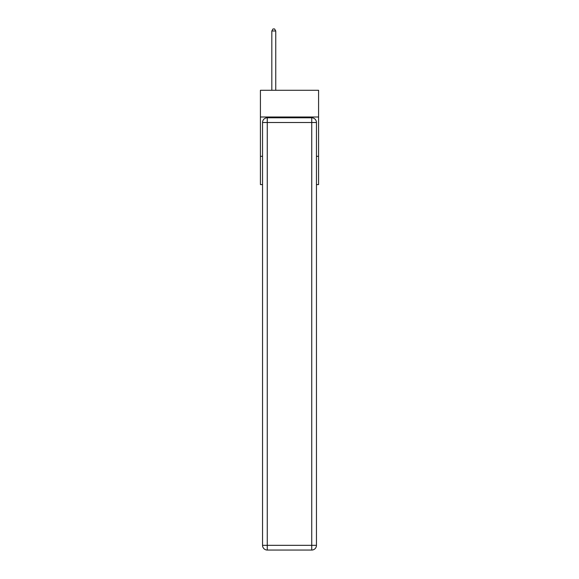 <?xml version="1.0" encoding="UTF-8"?>
<svg xmlns="http://www.w3.org/2000/svg" width="579" height="579" viewBox="0 0 579 579"><rect width="100%" height="100%" fill="white"/><g stroke="black" fill="none" stroke-linecap="round" stroke-linejoin="round"><path stroke-width="0.87" d="M318.58 117.009L318.58 90.281L260.42 90.281L260.42 117.009L318.58 117.009L318.58 184.592L316.46 184.592M262.54 156.301L260.42 156.301L260.42 117.009M318.58 156.301L316.46 156.301M260.42 156.301L260.42 184.592L262.54 184.592M267.259 117.79L311.741 117.79A4.719 4.719 0 0 1 316.46 122.509L316.46 545.331A4.719 4.719 0 0 1 311.741 550.05L267.259 550.05L267.259 545.331L311.741 545.331L311.741 122.509L267.259 122.509L267.259 545.331L262.54 545.331L262.54 122.509L267.259 122.509L267.259 117.79A4.719 4.719 0 0 0 262.54 122.509A4.719 4.719 0 0 1 267.259 117.79M262.54 545.331A4.719 4.719 0 0 0 267.259 550.05A4.719 4.719 0 0 1 262.54 545.331M275.749 90.281L275.749 30.991L271.819 30.991L271.819 90.281M271.819 30.991L272.998 28.95L274.569 28.95L275.749 30.991M311.741 550.05A4.719 4.719 0 0 0 316.46 545.331L311.741 545.331L311.741 550.05M316.46 122.509A4.719 4.719 0 0 0 311.741 117.79L311.741 122.509L316.46 122.509"/></g></svg>
